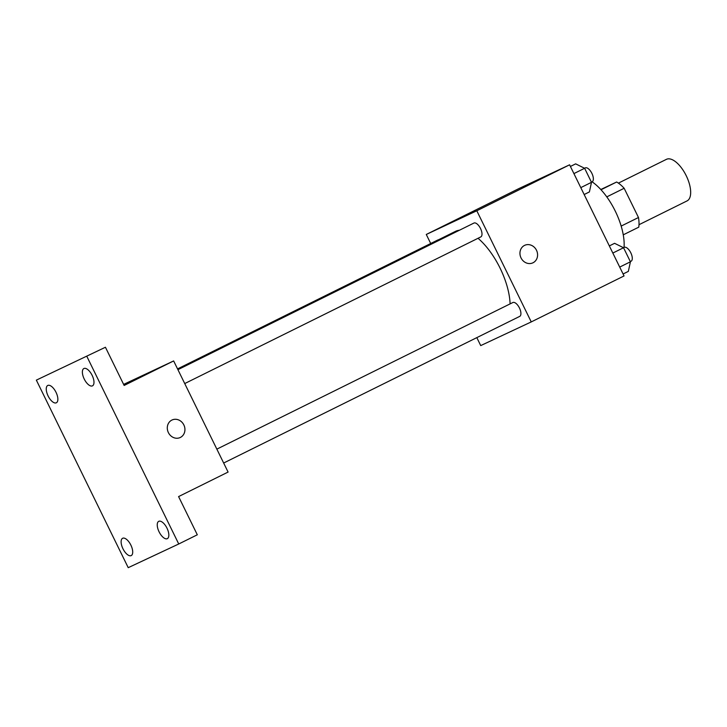 <?xml version="1.0" encoding="UTF-8"?>
<svg xmlns="http://www.w3.org/2000/svg" width="727" height="727" viewBox="0 0 727 727"><rect width="100%" height="100%" fill="white"/><g stroke="black" fill="none" stroke-linecap="round" stroke-linejoin="round"><path stroke-width="1.09" d="M686.951 200.961A23.2 10.46 -116.4 0 0 687.042 200.916A23.2 10.46 -116.4 0 0 686.115 175.48A23.2 10.46 -116.4 0 0 666.441 159.331L618.404 183.122M600.802 189.511L616.641 182.014A29.952 13.504 -116.4 0 1 624.157 188.275L638.479 217.509A29.952 13.504 -116.4 0 1 638.76 227.16L623.257 234.839M621.158 226.088L638.479 217.509M606.781 196.881L624.157 188.275M601.02 189.756L616.641 182.014M624.057 247.434A46.41 20.919 -116.4 0 0 592.087 181.795M430.711 243.509L426.276 234.467L519.078 188.493L569.604 164.811L624.048 275.942L531.246 321.916L480.72 345.598L476.821 337.628M426.276 234.467L476.803 210.775L569.604 164.811M476.803 210.775L531.246 321.916M524.658 245.335A9.669 8.633 -115.1 0 1 536.535 250.342A9.669 8.633 -115.1 0 1 533.018 262.774A9.669 8.633 -115.1 0 1 532.873 262.838A9.669 8.633 -115.1 0 1 520.95 257.749A9.669 8.633 -115.1 0 1 524.667 245.335A9.669 8.633 -115.1 0 1 536.544 250.342A9.669 8.633 -115.1 0 1 533.018 262.765A9.669 8.633 -115.1 0 1 532.873 262.847M510.1 303.877A52.289 23.573 -116.4 0 0 478.039 238.283M459.419 230.241A52.289 23.573 -116.4 0 0 455.547 231.331L177.597 369.016M438.399 239.828A7.733 3.49 -116.4 0 0 437.799 239.992L177.542 368.907M480.756 236.938A7.733 3.49 -116.4 0 0 480.792 236.92A7.733 3.49 -116.4 0 0 480.483 228.442A7.733 3.49 -116.4 0 0 473.922 223.062L177.924 369.679M519.687 316.399A7.733 3.49 -116.4 0 0 519.714 316.381A7.733 3.49 -116.4 0 0 519.405 307.903A7.733 3.49 -116.4 0 0 512.853 302.523L216.846 449.141M458.137 219.054L475.494 210.557M173.644 360.937L228.087 472.068L178.588 496.586L197.308 534.79L178.742 543.987L128.225 567.669L36.35 380.13L105.433 347.252L124.144 385.455L173.644 360.937L123.626 384.392M36.35 380.13L105.433 347.252M86.876 356.448L178.742 543.987M172.008 420.015A9.669 8.633 -115.1 0 1 183.886 425.022A9.669 8.633 -115.1 0 1 180.369 437.445A9.669 8.633 -115.1 0 1 180.223 437.518A9.669 8.633 -115.1 0 1 168.3 432.429A9.669 8.633 -115.1 0 1 172.008 420.015A9.669 8.633 -115.1 0 1 183.895 425.013A9.669 8.633 -115.1 0 1 180.369 437.445A9.669 8.633 -115.1 0 1 180.214 437.518M56.006 392.271A9.669 4.362 63.6 0 1 56.352 402.785A9.669 4.362 63.6 0 1 48.109 395.979A9.669 4.362 63.6 0 1 47.764 385.464A9.669 4.362 63.6 0 1 56.006 392.271M130.86 545.077A9.669 4.362 63.6 0 1 131.205 555.592A9.669 4.362 63.6 0 1 122.972 548.785A9.669 4.362 63.6 0 1 122.627 538.271A9.669 4.362 63.6 0 1 130.86 545.077M166.983 528.147A9.669 4.362 63.6 0 1 167.328 538.662A9.669 4.362 63.6 0 1 159.095 531.846A9.669 4.362 63.6 0 1 158.75 521.332A9.669 4.362 63.6 0 1 166.983 528.147M92.129 375.341A9.669 4.362 63.6 0 1 92.474 385.855A9.669 4.362 63.6 0 1 84.232 379.04A9.669 4.362 63.6 0 1 83.887 368.525A9.669 4.362 63.6 0 1 92.129 375.341M609.335 245.917L614.588 243.318L623.548 247.743L630.427 261.784L628.337 271.389L623.084 273.988M612.834 253.051L623.548 247.743M619.704 267.091L630.427 261.784M631.054 261.238A7.733 3.49 -116.4 0 0 631.081 261.22A7.733 3.49 -116.4 0 0 630.772 252.742A7.733 3.49 -116.4 0 0 624.211 247.362L623.493 247.716M570.413 166.456L575.657 163.857L584.626 168.282L591.496 182.323L589.406 191.928L584.163 194.527M573.903 173.599L584.626 168.282M580.782 187.63L591.496 182.323M592.123 181.777A7.733 3.49 -116.4 0 0 592.151 181.759A7.733 3.49 -116.4 0 0 591.842 173.28A7.733 3.49 -116.4 0 0 585.29 167.901L584.563 168.255M687.042 200.916L639.006 224.707M184.731 383.565L480.792 236.92M223.652 463.026L519.714 316.381M630.336 261.593L631.081 261.22M591.405 182.132L592.151 181.759"/></g></svg>
